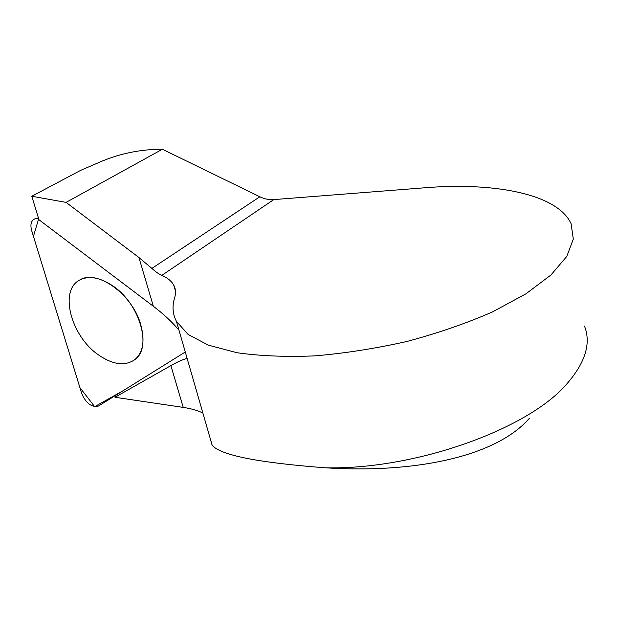 <?xml version="1.0" encoding="UTF-8"?>
<svg xmlns="http://www.w3.org/2000/svg" width="618" height="618" viewBox="0 0 618 618"><rect width="100%" height="100%" fill="white"/><g stroke="black" fill="none" stroke-linecap="round" stroke-linejoin="round"><path stroke-width="0.93" d="M210.236 438.556L212.074 445.099C219.884 455.057 257.575 462.619 325.145 467.795C412.16 473.458 495.257 457.621 529.387 418.278M202.874 413.025C197.721 410.46 191.178 408.583 183.237 407.393L114.994 397.281L116.076 395.095M114.994 397.281L170.885 365.617C177.474 361.878 182.889 359.498 187.138 358.463M178.973 330.151C172.013 321.893 163.469 313.929 153.349 306.273L38.98 219.745L31.796 196.246L66.08 202.387L138.942 257.536L151.881 268.405L259.838 196.787L162.395 149.239L158.247 149.278C138.88 149.803 120.356 153.666 102.665 160.881L80.726 170.321L31.796 196.246M424.968 187.764L273.782 199.599L161.816 275.389C167.571 277.853 171.557 281.12 173.766 285.184C175.744 288.907 176.014 293.187 174.577 298.031C172.02 306.227 172.646 314.014 176.447 321.391L188.104 334.438L208.312 345.138L236.864 352.7C259.776 355.999 285.786 357.057 314.879 355.875C345.161 353.295 375.983 348.459 407.339 341.36C438.123 333.087 466.513 323.268 492.507 311.912L525.941 293.82L550.955 274.971L566.768 256.431L573.311 239.112L571.094 223.724C557.49 193.735 493.844 182.125 424.968 187.764M584.481 326.088C591.295 343.361 585.339 362.72 566.606 384.157C527.602 429.657 414.284 470.028 325.145 467.795M259.838 196.787C264.419 198.996 269.069 199.931 273.782 199.599M66.08 202.387L162.395 149.239M161.816 275.389C159.011 274.207 155.697 271.881 151.881 268.405M140.719 324.55C145.099 340.672 143.152 352.36 134.879 359.599C125.114 366.296 113.094 364.813 98.826 355.141C71.41 336.841 58.702 290.846 79.475 280.17C96.532 268.645 132.422 294.122 140.719 324.55M38.679 218.749L34.963 218.787C31.147 220.471 30.05 224.404 31.665 230.568L81.823 393.851C86.257 403.554 91.819 407.61 98.501 406.034L185.276 352.005L123.09 390.723L94.67 406.667L79.892 387.556L33.442 236.339L38.679 218.749M112.322 285.547C139.637 303.16 152.522 347.702 134.879 359.599C125.114 366.296 113.094 364.813 98.826 355.141C71.41 336.841 58.702 290.846 79.475 280.17C88.552 275.427 99.498 277.219 112.322 285.547M183.237 407.393L170.885 365.617M153.349 306.273L138.942 257.536M212.121 445.084L176.447 321.391M175.45 291.093L173.766 285.184M79.907 279.931L79.475 280.17M38.409 217.86L35.473 218.648"/></g></svg>
